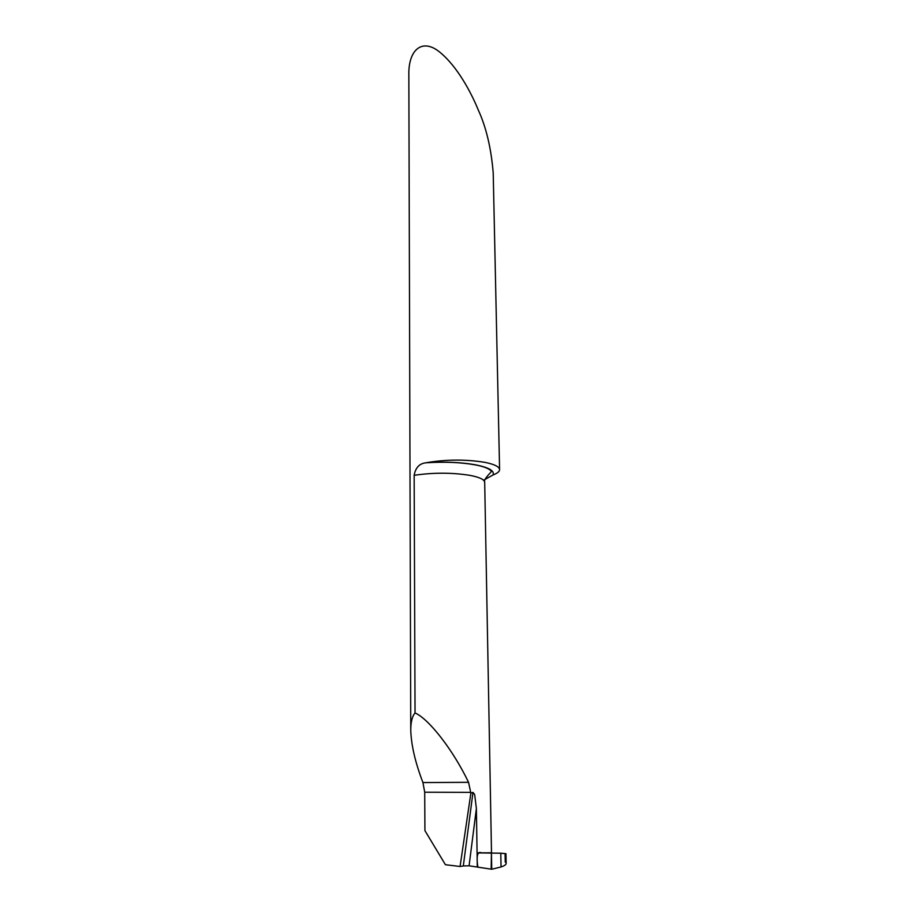 <?xml version="1.0" encoding="UTF-8"?>
<svg xmlns="http://www.w3.org/2000/svg" width="915" height="915" viewBox="0 0 915 915"><rect width="100%" height="100%" fill="white"/><g stroke="black" fill="none" stroke-linecap="round" stroke-linejoin="round"><path stroke-width="1.37" d="M469.075 865.807L477.298 867.054L477.081 852.883L477.298 867.054L491.744 869.25L501.054 866.94L500.779 853.215L477.081 852.883L476.383 808.551L469.075 865.807L463.31 865.956L472.986 792.379L474.679 794.575L476.383 808.551M491.744 869.25L491.435 852.803L481.496 852.849C475.914 850.31 476.932 861.381 477.882 867.145L491.161 869.159L491.435 852.803M501.054 866.94C504.314 865.853 506.006 864.732 506.155 863.577L505.949 853.672L500.779 853.215M499.59 469.601C499.338 466.707 494.443 464.282 484.893 462.35C465.781 459.25 446.291 459.353 426.436 462.693C444.896 461.56 461.32 462.281 475.697 464.843C489.159 467.599 494.912 470.985 492.945 475.011C497.337 473.341 499.556 471.534 499.59 469.601L493.208 172.855C491.161 148.276 486.22 127.391 478.373 110.2C471.225 92.724 457.546 66.738 440.058 52.384C422.353 37.584 408.067 49.536 408.845 75.648L410.755 729.987C410.812 721.855 412.242 716.182 415.044 712.957C429.009 719.007 453.222 750.208 468.549 782.314L470.87 793.133L472.986 792.379M492.945 475.011L483.589 480.238M414.152 475.297C415.536 467.645 419.47 463.47 425.955 462.796C444.518 461.606 461.023 462.304 475.491 464.912C483.269 466.421 488.347 468.297 490.703 470.539L491.286 471.74C491.344 471.923 482.834 479.837 484.698 482.308C484.447 479.517 479.483 477.195 469.784 475.331C451.873 472.517 433.321 472.506 414.152 475.297L415.044 712.957M470.87 793.133L460.073 866.494L445.422 864.709L424.926 830.637L424.709 792.218L422.936 782.565C415.216 762.367 411.155 744.844 410.755 729.987M460.073 866.494L463.31 865.956M505.263 862.239L505.091 853.867M470.859 792.356L424.709 792.218M422.936 782.565L468.549 782.314M484.698 482.308L491.504 852.803"/></g></svg>
